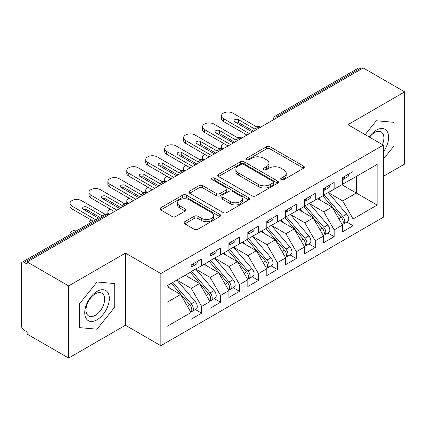 <?xml version="1.0" encoding="UTF-8"?>
<svg xmlns="http://www.w3.org/2000/svg" width="426" height="426" viewBox="0 0 426 426"><rect width="100%" height="100%" fill="white"/><g stroke="black" fill="none" stroke-linecap="round" stroke-linejoin="round"><path stroke-width="0.64" d="M281.213 179.639A1.837 1.06 0 0 0 283.817 179.639L303.562 168.238A2.631 1.518 0 0 0 304.329 167.162A2.631 1.518 0 0 0 303.562 166.092L270.111 146.778A2.631 1.518 0 0 0 266.394 146.778L246.649 158.179A1.837 1.06 0 0 0 246.106 158.93A1.837 1.06 0 0 0 246.649 159.681A1.837 1.06 0 0 0 249.247 159.681L251.803 158.206A8.408 4.856 0 0 1 263.699 158.206L266.484 159.814A8.408 4.856 0 0 1 268.95 163.249A8.408 4.856 0 0 1 266.484 166.683L263.928 168.158A1.837 1.06 0 0 0 263.39 168.909A1.837 1.06 0 0 0 263.928 169.66A1.837 1.06 0 0 0 266.532 169.66L269.088 168.185A8.408 4.856 0 0 1 280.979 168.185L283.769 169.793A8.408 4.856 0 0 1 286.229 173.228A8.408 4.856 0 0 1 283.769 176.657L281.213 178.137A1.837 1.06 0 0 0 280.675 178.888A1.837 1.06 0 0 0 281.213 179.639L281.213 178.137M184.809 221.669A2.631 1.518 0 0 0 184.037 222.745A2.631 1.518 0 0 0 184.809 223.815L194.192 229.236A2.631 1.518 0 0 0 197.909 229.236L219.837 216.573A2.631 1.518 0 0 0 220.609 215.503A2.631 1.518 0 0 0 219.837 214.427L186.386 195.113A2.631 1.518 0 0 0 182.669 195.113L160.74 207.776A2.631 1.518 0 0 0 159.968 208.846A2.631 1.518 0 0 0 160.74 209.922L172.077 216.467A2.631 1.518 0 0 0 175.794 216.467L185.177 211.046A2.631 1.518 0 0 0 185.949 209.975A2.631 1.518 0 0 0 185.177 208.9L179.559 205.657A7.029 4.058 0 0 1 177.498 202.787A7.029 4.058 0 0 1 181.838 199.038A7.029 4.058 0 0 1 189.501 199.916L211.52 212.633A7.029 4.058 0 0 1 213.58 215.503A7.029 4.058 0 0 1 209.241 219.252A7.029 4.058 0 0 1 201.578 218.373L197.909 216.254A2.631 1.518 0 0 0 194.192 216.254L184.809 221.669L184.809 223.815M383.304 176.38L404.7 164.031L404.7 91.883L363.234 67.942L27.168 261.969L27.168 264.157L24.138 262.405A4.015 2.316 -120 0 0 22.131 262.208A4.015 2.316 -120 0 0 21.3 264.045L21.3 325.262A4.015 2.316 -120 0 0 24.138 330.182L27.168 331.929L27.168 334.117L68.634 358.058L125.436 325.262L160.836 345.704L160.836 273.556L125.436 253.119L68.634 285.91L27.168 261.969M404.7 91.883L347.898 124.674L383.304 145.117L160.836 273.556M251.99 195.864A2.631 1.518 0 0 0 255.706 195.864L277.635 183.207A2.631 1.518 0 0 0 278.407 182.131A2.631 1.518 0 0 0 277.635 181.061L244.183 161.747A2.631 1.518 0 0 0 240.466 161.747L218.538 174.404A2.631 1.518 0 0 0 217.766 175.48A2.631 1.518 0 0 0 218.538 176.55L251.99 195.864M212.862 180.033A1.837 1.06 0 0 1 214.725 180.294L214.725 178.105L248.736 197.744A2.631 1.518 0 0 1 249.508 198.814A2.631 1.518 0 0 1 248.736 199.89L226.808 212.547A2.631 1.518 0 0 1 223.091 212.547L189.639 193.239L189.639 191.093A2.631 1.518 0 0 0 188.867 192.163A2.631 1.518 0 0 0 189.639 193.239M189.639 191.093L199.022 185.672A2.631 1.518 0 0 1 202.739 185.672L216.307 193.505A2.631 1.518 0 0 0 220.024 193.505L226.249 189.911A2.631 1.518 0 0 0 227.021 188.835A2.631 1.518 0 0 0 226.249 187.765L212.127 179.612A1.837 1.06 0 0 1 211.589 178.861A1.837 1.06 0 0 1 212.723 177.876A1.837 1.06 0 0 1 214.725 178.105M160.836 345.704L383.304 217.265L383.304 145.117M341.934 184.746L377.154 205.076L377.154 164.409L353.106 178.292L353.106 171.518L342.504 177.637L342.504 184.415L334.176 189.224L334.176 182.445L323.568 188.569L323.568 195.348L315.24 200.156L315.24 193.377L304.638 199.501L304.638 206.275L296.304 211.088L296.304 204.31L285.702 210.433L285.702 217.207L277.374 222.015L277.374 215.242L266.772 221.36L266.772 228.139L258.438 232.947L258.438 226.174L247.836 232.292L247.836 239.071L239.508 243.88L239.508 237.101L228.906 243.225L228.906 250.003L220.572 254.812L220.572 248.033L209.97 254.157L209.97 260.93L201.642 265.744L201.642 258.965L191.04 265.084L191.04 271.863L166.992 285.745L166.992 326.412L191.04 312.53L180.624 294.494L166.992 286.623M377.154 205.076L353.106 218.959L342.696 200.923L328.302 192.616M346.812 222.1L353.106 225.737L353.106 218.959M353.106 225.737L342.504 231.856L342.504 225.077L334.176 229.891L323.76 211.85L309.372 203.543M327.882 233.033L334.176 236.664L334.176 229.891M334.176 236.664L323.568 242.788L323.568 236.009L315.24 240.818L304.824 222.782L290.436 214.475M308.946 243.965L315.24 247.597L315.24 240.818M315.24 247.597L304.638 253.72L304.638 246.942L296.304 251.75L285.894 233.714L271.506 225.407M290.015 254.897L296.304 258.529L296.304 251.75M296.304 258.529L285.702 264.647L285.702 257.874L277.374 262.682L266.958 244.646L252.57 236.339M271.08 265.824L277.374 269.461L277.374 262.682M277.374 269.461L266.772 275.579L266.772 268.806L258.438 273.614L248.028 255.579L233.64 247.266M252.149 276.756L258.438 280.388L258.438 273.614M258.438 280.388L247.836 286.512L247.836 279.733L239.508 284.547L229.092 266.506L214.704 258.199M233.214 287.688L239.508 291.32L239.508 284.547M239.508 291.32L228.906 297.444L228.906 290.665L220.572 295.474L210.162 277.438L195.768 269.131M214.278 298.621L220.572 302.252L220.572 295.474M220.572 302.252L209.97 308.376L209.97 301.597L201.642 306.406L191.226 288.37L176.838 280.063M195.348 309.553L201.642 313.185L201.642 306.406M201.642 313.185L191.04 319.303L191.04 312.53M191.04 271.644L201.642 265.744M166.992 302.364L180.624 294.494M209.97 260.712L220.572 254.812M191.226 288.37L199.56 283.562L185.166 275.255M209.97 301.597L199.56 283.562M228.906 249.785L239.508 243.88M210.162 277.438L218.49 272.629L204.102 264.322M228.906 290.665L218.49 272.629M247.836 238.853L258.438 232.947M229.092 266.506L237.426 261.697L223.032 253.39M247.836 279.733L237.426 261.697M266.772 227.921L277.374 222.015M248.028 255.579L256.356 250.765L241.968 242.458M266.772 268.806L256.356 250.765M285.702 216.988L296.304 211.088M266.958 244.646L275.292 239.838L260.898 231.526M285.702 257.874L275.292 239.838M304.638 206.056L315.24 200.156M285.894 233.714L294.222 228.906L279.834 220.599M304.638 246.942L294.222 228.906M323.568 195.129L334.176 189.224M304.824 222.782L313.158 217.974L298.77 209.667M323.568 236.009L313.158 217.974M361.344 69.039L360.204 68.384L277.422 116.176L278.556 116.836M275.148 118.801A4.015 2.316 120 0 1 277.422 116.176A4.015 2.316 60 0 0 275.414 115.978L358.197 68.181A4.015 2.316 60 0 1 360.204 68.384M342.504 184.197L353.106 178.292M342.696 200.923L356.328 193.053L356.328 176.433L377.154 164.409M323.76 211.85L332.088 207.041L317.7 198.734M342.504 225.077L332.088 207.041M68.634 285.91L68.634 358.058M376.302 120.75L365.141 134.632L376.302 120.75L394.002 122.331L376.302 120.75M394.002 145.932L394.002 122.331L394.002 145.932L383.304 159.244L394.002 145.932M125.436 325.262L125.436 253.119M114.738 307.167L114.738 283.562L97.032 281.98L79.332 304.004L79.332 327.61L97.032 329.192L114.738 307.167L97.032 329.192L79.332 327.61L79.332 304.004L97.032 281.98L114.738 283.562L114.738 307.167M259.53 127.821L258.39 127.161A4.015 2.316 -120 0 0 256.383 126.964A4.015 2.316 -120 0 0 256.34 126.991L254.471 130.388A4.015 2.316 0 0 0 254.508 130.718M240.594 138.748L239.46 138.093A4.015 2.316 -120 0 0 237.452 137.896A4.015 2.316 -120 0 0 237.404 137.923L235.535 141.32A4.015 2.316 0 0 0 235.578 141.65M221.664 149.68L220.524 149.025A4.015 2.316 -120 0 0 218.517 148.828A4.015 2.316 -120 0 0 218.469 148.855L216.605 152.247A4.015 2.316 0 0 0 216.642 152.577M202.728 160.613L201.594 159.958A4.015 2.316 -120 0 0 199.586 159.755A4.015 2.316 -120 0 0 199.538 159.787L197.669 163.179A4.015 2.316 0 0 0 197.712 163.509M183.798 171.545L182.658 170.89A4.015 2.316 -120 0 0 180.651 170.688A4.015 2.316 -120 0 0 180.603 170.72L178.734 174.112A4.015 2.316 0 0 0 178.776 174.442M164.862 182.477L163.728 181.817A4.015 2.316 -120 0 0 161.72 181.62A4.015 2.316 -120 0 0 161.672 181.646L159.803 185.044A4.015 2.316 0 0 0 159.846 185.374M145.926 193.404L144.792 192.749A4.015 2.316 -120 0 0 142.785 192.552A4.015 2.316 -120 0 0 142.737 192.579L140.868 195.976A4.015 2.316 0 0 0 140.91 196.301M126.996 204.336L125.862 203.681A4.015 2.316 -120 0 0 123.849 203.484A4.015 2.316 -120 0 0 123.806 203.511L121.937 206.903A4.015 2.316 0 0 0 121.974 207.233M281.948 179.894L283.769 178.845A8.408 4.856 0 0 0 286.229 175.411L286.229 173.228M268.95 163.249L268.95 165.432A8.408 4.856 0 0 1 266.484 168.866L264.663 169.915M303.525 168.259L270.111 148.962A2.631 1.518 0 0 0 266.394 148.962L247.384 159.942M277.603 183.223L244.183 163.93A2.631 1.518 0 0 0 240.466 163.93L218.57 176.572M272.991 182.882A1.837 1.06 0 0 0 273.529 182.131A1.837 1.06 0 0 0 272.991 181.38L243.624 164.425A1.837 1.06 0 0 0 241.025 164.425L238.331 165.986A8.408 4.856 0 0 0 235.866 169.415A8.408 4.856 0 0 0 238.331 172.85L258.401 184.437A8.408 4.856 0 0 0 270.297 184.437L272.991 182.882L272.991 185.07A1.837 1.06 0 0 0 273.529 184.32L273.529 182.131M235.866 169.415L235.866 171.603A8.408 4.856 0 0 0 238.331 175.038L238.331 172.85M272.991 185.07L270.297 186.625A8.408 4.856 0 0 1 258.401 186.625L238.331 175.038M189.676 193.255L199.022 187.861L199.022 185.672M227.021 188.835L227.021 191.024A2.631 1.518 0 0 1 226.249 192.094L220.024 195.688A2.631 1.518 0 0 1 216.307 195.688L202.739 187.861A2.631 1.518 0 0 0 199.022 187.861M214.725 180.294L248.704 199.911M230.386 201.631A7.029 4.058 0 0 0 238.049 202.51A7.029 4.058 0 0 0 242.389 198.761A7.029 4.058 0 0 0 240.328 195.891L232.569 191.412A2.631 1.518 0 0 0 228.853 191.412L222.628 195.007A2.631 1.518 0 0 0 221.855 196.082A2.631 1.518 0 0 0 222.628 197.153L230.386 201.631L230.386 203.82A7.029 4.058 0 0 0 238.049 204.698A7.029 4.058 0 0 0 242.389 200.95L242.389 198.761M221.855 196.082L221.855 198.266A2.631 1.518 0 0 0 222.628 199.341L222.628 197.153M230.386 203.82L222.628 199.341M213.58 215.503L213.58 217.686A7.029 4.058 0 0 1 209.241 221.435A7.029 4.058 0 0 1 201.578 220.556L197.909 218.437A2.631 1.518 0 0 0 194.192 218.437L184.841 223.836M177.498 202.787L177.498 204.97A7.029 4.058 0 0 0 179.559 207.84L179.559 205.657M185.145 211.067L179.559 207.84M219.805 216.594L186.386 197.302A2.631 1.518 0 0 0 182.669 197.302L160.778 209.943M324.303 194.922L342.706 216.376A5.357 3.094 60 0 1 344.778 221.467A5.357 3.094 60 0 1 343.665 223.916L347.643 221.621A5.357 3.094 -120 0 0 348.75 219.172A5.357 3.094 -120 0 0 346.684 214.081L328.281 192.627M343.665 223.916A5.357 3.094 60 0 1 342.802 224.167M322.791 195.795L341.194 217.255A5.357 3.094 60 0 1 343.26 222.34A5.357 3.094 60 0 1 342.291 224.704M223.81 143.541A6.694 3.866 0 0 0 221.451 146.485A6.694 3.866 0 0 0 222.963 148.93M320.996 200.635L318.813 198.095M342.504 179.719A5.357 3.094 -120 0 0 343.26 177.535A5.357 3.094 -120 0 0 343.25 177.205M342.802 179.357A5.357 3.094 -120 0 0 343.665 179.112A5.357 3.094 -120 0 0 344.778 176.657A5.357 3.094 -120 0 0 344.767 176.332M348.74 174.037A5.357 3.094 60 0 1 348.75 174.362A5.357 3.094 60 0 1 347.643 176.817L343.665 179.112M223.416 121.453A6.694 3.866 180 0 1 221.451 118.721L221.451 115.877A6.694 3.866 -0 0 0 223.416 118.609L223.416 121.453L246.984 135.063M256.606 126.847L232.878 113.146A6.694 3.866 -0 0 0 225.583 112.304A6.694 3.866 -0 0 0 221.451 115.877M235.429 122.267A2.678 1.544 180 0 1 238.56 122.544L253.614 131.235M249.444 133.642L223.416 118.609M252.288 132.001L234.774 121.889A2.678 1.544 180 0 1 233.991 120.798A2.678 1.544 180 0 1 235.642 119.371A2.678 1.544 180 0 1 238.56 119.701L254.705 129.025M305.373 205.854L323.776 227.308A5.357 3.094 60 0 1 325.842 232.399A5.357 3.094 60 0 1 324.734 234.848L328.707 232.553A5.357 3.094 -120 0 0 329.82 230.104A5.357 3.094 -120 0 0 327.754 225.013L309.345 203.559M324.734 234.848A5.357 3.094 60 0 1 323.867 235.099M303.855 206.727L322.258 228.182A5.357 3.094 60 0 1 324.33 233.272A5.357 3.094 60 0 1 323.355 235.637M204.874 154.473A6.694 3.866 0 0 0 202.52 157.418A6.694 3.866 0 0 0 204.027 159.862M302.061 211.568L299.877 209.022M286.437 216.786L304.84 238.24A5.357 3.094 60 0 1 306.912 243.331A5.357 3.094 60 0 1 305.799 245.781L309.777 243.486A5.357 3.094 -120 0 0 310.884 241.036A5.357 3.094 -120 0 0 308.818 235.945L290.415 214.491M305.799 245.781A5.357 3.094 60 0 1 304.936 246.031M284.925 217.659L303.328 239.114A5.357 3.094 60 0 1 305.394 244.204A5.357 3.094 60 0 1 304.42 246.569M185.938 165.405A6.694 3.866 0 0 0 183.585 168.345A6.694 3.866 0 0 0 185.097 170.794M283.13 222.5L280.947 219.954M267.501 227.718L285.91 249.173A5.357 3.094 60 0 1 287.976 254.258A5.357 3.094 60 0 1 286.868 256.713L290.841 254.418A5.357 3.094 -120 0 0 291.954 251.963A5.357 3.094 -120 0 0 289.882 246.878L271.479 225.423M286.868 256.713A5.357 3.094 60 0 1 286 256.958M265.989 228.592L284.392 250.046A5.357 3.094 60 0 1 286.464 255.137A5.357 3.094 60 0 1 285.489 257.501M167.008 176.337A6.694 3.866 0 0 0 164.654 179.277A6.694 3.866 0 0 0 166.161 181.721M264.195 233.432L262.011 230.887M248.571 238.645L266.974 260.1A5.357 3.094 60 0 1 269.04 265.19A5.357 3.094 60 0 1 267.933 267.645L271.91 265.345A5.357 3.094 -120 0 0 273.018 262.895A5.357 3.094 -120 0 0 270.952 257.805L252.549 236.35M267.933 267.645A5.357 3.094 60 0 1 267.065 267.89M247.053 239.524L265.462 260.978A5.357 3.094 60 0 1 267.528 266.064A5.357 3.094 60 0 1 266.554 268.428M148.072 187.264A6.694 3.866 0 0 0 145.719 190.209A6.694 3.866 0 0 0 147.231 192.653M245.264 244.359L243.081 241.819M323.568 190.651A5.357 3.094 -120 0 0 324.33 188.462A5.357 3.094 -120 0 0 324.319 188.138M323.867 190.289A5.357 3.094 -120 0 0 324.734 190.039A5.357 3.094 -120 0 0 325.842 187.589A5.357 3.094 -120 0 0 325.831 187.264M329.809 184.969A5.357 3.094 60 0 1 329.82 185.294A5.357 3.094 60 0 1 328.707 187.744L324.734 190.039M204.48 132.385A6.694 3.866 180 0 1 202.52 129.653L202.52 126.81A6.694 3.866 -0 0 0 204.48 129.541L204.48 132.385L228.054 145.99M237.676 137.774L213.948 124.078A6.694 3.866 -0 0 0 206.653 123.236A6.694 3.866 -0 0 0 202.52 126.81M216.493 133.2A2.678 1.544 180 0 1 219.624 133.476L234.678 142.167M230.514 144.574L204.48 129.541M233.352 142.934L215.838 132.821A2.678 1.544 180 0 1 215.055 131.73A2.678 1.544 180 0 1 216.706 130.297A2.678 1.544 180 0 1 219.624 130.633L235.775 139.957M304.638 201.583A5.357 3.094 -120 0 0 305.394 199.395A5.357 3.094 -120 0 0 305.383 199.07M304.936 201.221A5.357 3.094 -120 0 0 305.799 200.971A5.357 3.094 -120 0 0 306.912 198.521A5.357 3.094 -120 0 0 306.901 198.196M310.873 195.896A5.357 3.094 60 0 1 310.884 196.226A5.357 3.094 60 0 1 309.777 198.676L305.799 200.971M185.544 143.312A6.694 3.866 180 0 1 183.585 140.58L183.585 137.742A6.694 3.866 -0 0 0 185.544 140.474L185.544 143.312L209.118 156.922M218.74 148.706L195.012 135.005A6.694 3.866 -0 0 0 187.717 134.169A6.694 3.866 -0 0 0 183.585 137.742M197.563 144.132A2.678 1.544 180 0 1 200.694 144.409L215.748 153.099M211.578 155.501L185.544 140.474M214.422 153.861L196.908 143.754A2.678 1.544 180 0 1 196.125 142.657A2.678 1.544 180 0 1 197.776 141.23A2.678 1.544 180 0 1 200.694 141.565L216.839 150.889M285.702 212.51A5.357 3.094 -120 0 0 286.464 210.327A5.357 3.094 -120 0 0 286.453 210.002M286 212.153A5.357 3.094 -120 0 0 286.868 211.903A5.357 3.094 -120 0 0 287.976 209.454A5.357 3.094 -120 0 0 287.965 209.123M291.943 206.828A5.357 3.094 60 0 1 291.954 207.158A5.357 3.094 60 0 1 290.841 209.608L286.868 211.903M166.614 154.244A6.694 3.866 180 0 1 164.654 151.512L164.654 148.669A6.694 3.866 -0 0 0 166.614 151.406L166.614 154.244L190.188 167.855M199.81 159.638L176.082 145.937A6.694 3.866 -0 0 0 168.787 145.101A6.694 3.866 -0 0 0 164.654 148.669M178.627 155.059A2.678 1.544 180 0 1 181.758 155.341L196.812 164.026M192.648 166.433L166.614 151.406M195.486 164.793L177.972 154.681A2.678 1.544 180 0 1 177.189 153.589A2.678 1.544 180 0 1 178.84 152.162A2.678 1.544 180 0 1 181.758 152.497L197.909 161.821M266.772 223.442A5.357 3.094 -120 0 0 267.528 221.259A5.357 3.094 -120 0 0 267.517 220.929M267.065 223.08A5.357 3.094 -120 0 0 267.933 222.835A5.357 3.094 -120 0 0 269.04 220.38A5.357 3.094 -120 0 0 269.035 220.056M273.007 217.761A5.357 3.094 60 0 1 273.018 218.085A5.357 3.094 60 0 1 271.91 220.54L267.933 222.835M147.678 165.176A6.694 3.866 180 0 1 145.719 162.444L145.719 159.601A6.694 3.866 -0 0 0 147.678 162.333L147.678 165.176L171.252 178.787M180.874 170.57L157.146 156.869A6.694 3.866 -0 0 0 149.851 156.033A6.694 3.866 -0 0 0 145.719 159.601M159.697 165.991A2.678 1.544 180 0 1 162.828 166.268L177.876 174.958M173.712 177.365L147.678 162.333M176.556 175.725L159.042 165.613A2.678 1.544 180 0 1 158.254 164.521A2.678 1.544 180 0 1 159.91 163.094A2.678 1.544 180 0 1 162.828 163.43L178.973 172.748M383.304 151.991A17.402 10.048 120 0 0 388.049 133.333A17.402 10.048 120 0 0 376.302 130.143A17.402 10.048 120 0 0 369.134 136.938M382.426 144.611A13.179 7.609 120 0 0 381.163 131.943A13.179 7.609 120 0 0 374.576 132.598A13.179 7.609 120 0 0 369.56 137.183M97.032 319.798A17.402 10.048 120 0 0 109.338 298.482A17.402 10.048 120 0 0 97.032 291.373A17.402 10.048 120 0 0 84.726 312.689A17.402 10.048 120 0 0 97.032 319.798M95.307 315.346A13.179 7.609 120 0 0 103.917 303.738A13.179 7.609 120 0 0 101.894 293.179A13.179 7.609 120 0 0 95.307 293.828A13.179 7.609 120 0 0 86.702 305.442A13.179 7.609 120 0 0 88.72 316.001A13.179 7.609 120 0 0 95.307 315.346M229.635 249.577L248.044 271.032A5.357 3.094 60 0 1 250.11 276.123A5.357 3.094 60 0 1 249.002 278.572L252.975 276.277A5.357 3.094 -120 0 0 254.088 273.827A5.357 3.094 -120 0 0 252.016 268.737L233.613 247.282M249.002 278.572A5.357 3.094 60 0 1 248.134 278.822M228.123 250.451L246.526 271.905A5.357 3.094 60 0 1 248.592 276.996A5.357 3.094 60 0 1 247.623 279.36M129.142 198.196A6.694 3.866 0 0 0 126.788 201.141A6.694 3.866 0 0 0 128.295 203.585M226.328 255.291L224.145 252.746M247.836 234.375A5.357 3.094 -120 0 0 248.592 232.186A5.357 3.094 -120 0 0 248.587 231.861M248.134 234.012A5.357 3.094 -120 0 0 249.002 233.767A5.357 3.094 -120 0 0 250.11 231.313A5.357 3.094 -120 0 0 250.099 230.988M254.077 228.693A5.357 3.094 60 0 1 254.088 229.018A5.357 3.094 60 0 1 252.975 231.472L249.002 233.767M128.748 176.108A6.694 3.866 180 0 1 126.788 173.377L126.788 170.533A6.694 3.866 -0 0 0 128.748 173.265L128.748 176.108L152.316 189.719M161.944 181.497L138.216 167.801A6.694 3.866 -0 0 0 130.92 166.96A6.694 3.866 -0 0 0 126.788 170.533M140.761 176.923A2.678 1.544 180 0 1 143.892 177.2L158.946 185.89M154.782 188.297L128.748 173.265M157.62 186.657L140.106 176.545A2.678 1.544 180 0 1 139.323 175.453A2.678 1.544 180 0 1 140.974 174.021A2.678 1.544 180 0 1 143.892 174.356L160.043 183.681M210.705 260.51L229.108 281.964A5.357 3.094 60 0 1 231.174 287.055A5.357 3.094 60 0 1 230.067 289.504L234.044 287.209A5.357 3.094 -120 0 0 235.152 284.76A5.357 3.094 -120 0 0 233.086 279.669L214.677 258.215M230.067 289.504A5.357 3.094 60 0 1 229.199 289.755M209.187 261.383L227.596 282.837A5.357 3.094 60 0 1 229.662 287.928A5.357 3.094 60 0 1 228.687 290.292M110.206 209.129A6.694 3.866 0 0 0 107.853 212.073A6.694 3.866 0 0 0 109.365 214.518M207.393 266.223L205.215 263.678M228.906 245.307A5.357 3.094 -120 0 0 229.662 243.118A5.357 3.094 -120 0 0 229.651 242.793M229.199 244.945A5.357 3.094 -120 0 0 230.067 244.694A5.357 3.094 -120 0 0 231.174 242.245A5.357 3.094 -120 0 0 231.164 241.92M235.141 239.625A5.357 3.094 60 0 1 235.152 239.95A5.357 3.094 60 0 1 234.044 242.399L230.067 244.694M109.812 187.041A6.694 3.866 180 0 1 107.853 184.304L107.853 181.465A6.694 3.866 -0 0 0 109.812 184.197L109.812 187.041L133.386 200.646M143.008 192.43L119.28 178.728A6.694 3.866 -0 0 0 111.985 177.892A6.694 3.866 -0 0 0 107.853 181.465M121.831 187.855A2.678 1.544 180 0 1 124.962 188.132L140.01 196.823M135.846 199.224L109.812 184.197M138.684 197.589L121.176 187.477A2.678 1.544 180 0 1 120.388 186.38A2.678 1.544 180 0 1 122.044 184.953A2.678 1.544 180 0 1 124.962 185.289L141.107 194.613M191.769 271.442L210.178 292.896A5.357 3.094 60 0 1 212.244 297.987A5.357 3.094 60 0 1 211.131 300.437L215.109 298.141A5.357 3.094 -120 0 0 216.216 295.687A5.357 3.094 -120 0 0 214.15 290.601L195.747 269.147M211.131 300.437A5.357 3.094 60 0 1 210.268 300.681M190.257 272.315L208.66 293.77A5.357 3.094 60 0 1 210.726 298.86A5.357 3.094 60 0 1 209.757 301.225M91.276 220.061A6.694 3.866 0 0 0 88.917 223A6.694 3.866 0 0 0 89.002 223.602M188.462 277.156L186.279 274.61M209.97 256.239A5.357 3.094 -120 0 0 210.726 254.05A5.357 3.094 -120 0 0 210.716 253.726M210.268 255.877A5.357 3.094 -120 0 0 211.131 255.627A5.357 3.094 -120 0 0 212.244 253.177A5.357 3.094 -120 0 0 212.233 252.847M216.211 250.552A5.357 3.094 60 0 1 216.216 250.882A5.357 3.094 60 0 1 215.109 253.332L211.131 255.627M90.882 197.968A6.694 3.866 180 0 1 88.917 195.236L88.917 192.392A6.694 3.866 -0 0 0 90.882 195.129L90.882 197.968L114.45 211.578M124.078 203.362L100.344 189.661A6.694 3.866 -0 0 0 93.049 188.825A6.694 3.866 -0 0 0 88.917 192.392M102.895 198.788A2.678 1.544 180 0 1 106.026 199.064L121.08 207.755M116.916 210.156L90.882 195.129M119.754 208.516L102.24 198.404A2.678 1.544 180 0 1 101.457 197.313A2.678 1.544 180 0 1 103.108 195.885A2.678 1.544 180 0 1 106.026 196.221L122.171 205.545M172.839 282.369L191.242 303.829A5.357 3.094 60 0 1 193.308 308.914A5.357 3.094 60 0 1 192.201 311.369L196.178 309.074A5.357 3.094 -120 0 0 197.286 306.619A5.357 3.094 -120 0 0 195.22 301.528L176.811 280.074M192.201 311.369A5.357 3.094 60 0 1 191.333 311.614M171.321 283.247L189.73 304.702A5.357 3.094 60 0 1 191.796 309.793A5.357 3.094 60 0 1 190.821 312.157M77.718 230.115A6.694 3.866 0 0 0 69.986 233.933A6.694 3.866 0 0 0 70.066 234.534M169.527 288.082L167.349 285.542M191.04 267.166A5.357 3.094 -120 0 0 191.796 264.983A5.357 3.094 -120 0 0 191.785 264.652M191.333 266.809A5.357 3.094 -120 0 0 192.201 266.559A5.357 3.094 -120 0 0 193.308 264.109A5.357 3.094 -120 0 0 193.297 263.779M197.275 261.484A5.357 3.094 60 0 1 197.286 261.809A5.357 3.094 60 0 1 196.178 264.264L192.201 266.559M71.946 208.9A6.694 3.866 180 0 1 69.986 206.168L69.986 203.324A6.694 3.866 -0 0 0 71.946 206.056L71.946 208.9L93.203 221.174M105.142 214.294L81.414 200.593A6.694 3.866 -0 0 0 74.119 199.757A6.694 3.866 -0 0 0 69.986 203.324M83.959 209.714A2.678 1.544 180 0 1 87.096 209.991L99.833 217.351M95.669 219.752L71.946 206.056M98.507 218.112L83.304 209.336A2.678 1.544 180 0 1 82.522 208.245A2.678 1.544 180 0 1 84.178 206.818A2.678 1.544 180 0 1 87.096 207.153L102.293 215.929M108.06 215.268L106.926 214.613L24.138 262.405M109.237 214.587L108.934 214.411A4.015 2.316 120 0 0 106.926 214.613A4.015 2.316 -120 0 0 104.918 214.411L22.131 262.208M260.707 127.14L260.403 126.964A4.015 2.316 120 0 0 258.39 127.161A4.015 2.316 120 0 0 256.212 129.733M273.407 119.807L273.407 119.456A4.015 2.316 0 0 0 273.444 119.786M241.771 138.072L241.467 137.896A4.015 2.316 120 0 0 239.46 138.093A4.015 2.316 120 0 0 237.282 140.665M222.841 149.004L222.532 148.828A4.015 2.316 120 0 0 220.524 149.025A4.015 2.316 120 0 0 218.346 151.597M203.905 159.931L203.601 159.755A4.015 2.316 120 0 0 201.594 159.958A4.015 2.316 120 0 0 199.416 162.524M184.969 170.863L184.666 170.688A4.015 2.316 120 0 0 182.658 170.89A4.015 2.316 120 0 0 180.48 173.457M166.039 181.795L165.735 181.62A4.015 2.316 120 0 0 163.728 181.817A4.015 2.316 120 0 0 161.55 184.389M147.103 192.728L146.8 192.552A4.015 2.316 120 0 0 144.792 192.749A4.015 2.316 120 0 0 142.614 195.321M128.173 203.66L127.869 203.484A4.015 2.316 120 0 0 125.862 203.681A4.015 2.316 120 0 0 123.678 206.248M283.769 178.845L283.769 176.657M263.928 169.66L263.928 168.158M266.484 168.866L266.484 166.683M246.649 159.681L246.649 158.179M266.394 148.962L266.394 146.778M270.111 148.962L270.111 146.778M303.562 168.238L303.562 166.092M218.538 176.55L218.538 174.404M240.466 163.93L240.466 161.747M244.183 163.93L244.183 161.747M277.635 183.207L277.635 181.061M258.401 186.625L258.401 184.437M270.297 186.625L270.297 184.437M202.739 187.861L202.739 185.672M216.307 195.688L216.307 193.505M220.024 195.688L220.024 193.505M226.249 192.094L226.249 189.911M248.736 199.89L248.736 197.744M194.192 218.437L194.192 216.254M197.909 218.437L197.909 216.254M201.578 220.556L201.578 218.373M185.177 211.046L185.177 208.9M160.74 209.922L160.74 207.776M182.669 197.302L182.669 195.113M186.386 197.302L186.386 195.113M219.837 216.573L219.837 214.427M341.194 217.255L338.787 218.639M346.684 214.081L342.706 216.376M238.56 119.701L238.56 122.544M322.258 228.182L319.851 229.571M327.754 225.013L323.776 227.308M303.328 239.114L300.921 240.504M308.818 235.945L304.84 238.24M284.392 250.046L281.985 251.436M289.882 246.878L285.91 249.173M265.462 260.978L263.055 262.368M270.952 257.805L266.974 260.1M219.624 130.633L219.624 133.476M200.694 141.565L200.694 144.409M181.758 152.497L181.758 155.341M162.828 163.43L162.828 166.268M246.526 271.905L244.119 273.295M252.016 268.737L248.044 271.032M143.892 174.356L143.892 177.2M227.596 282.837L225.189 284.227M233.086 279.669L229.108 281.964M124.962 185.289L124.962 188.132M208.66 293.77L206.253 295.159M214.15 290.601L210.178 292.896M106.026 196.221L106.026 199.064M189.73 304.702L187.323 306.092M195.22 301.528L191.242 303.829M87.096 207.153L87.096 209.991M260.403 126.964A4.015 4.015 0 0 0 256.383 126.964M275.414 115.978A4.015 4.015 0 0 0 273.407 119.456M241.467 137.896A4.015 4.015 0 0 0 237.452 137.896M254.471 130.388L254.471 130.739M222.532 148.828A4.015 4.015 0 0 0 218.517 148.828M235.535 141.32L235.535 141.672M203.601 159.755A4.015 4.015 0 0 0 199.586 159.755M216.605 152.247L216.605 152.604M184.666 170.688A4.015 4.015 0 0 0 180.651 170.688M197.669 163.179L197.669 163.531M165.735 181.62A4.015 4.015 0 0 0 161.72 181.62M178.734 174.112L178.734 174.463M146.8 192.552A4.015 4.015 0 0 0 142.785 192.552M159.803 185.044L159.803 185.395M127.869 203.484A4.015 4.015 0 0 0 123.849 203.484M140.868 195.976L140.868 196.327M108.934 214.411A4.015 4.015 0 0 0 104.918 214.411M121.937 206.903L121.937 207.26M221.451 148.397L221.451 146.485M202.52 159.329L202.52 157.418M183.585 170.262L183.585 168.345M164.654 181.188L164.654 179.277M145.719 192.121L145.719 190.209M126.788 203.053L126.788 201.141M107.853 213.985L107.853 212.073M88.917 223.65L88.917 223M69.986 234.582L69.986 233.933"/></g></svg>
